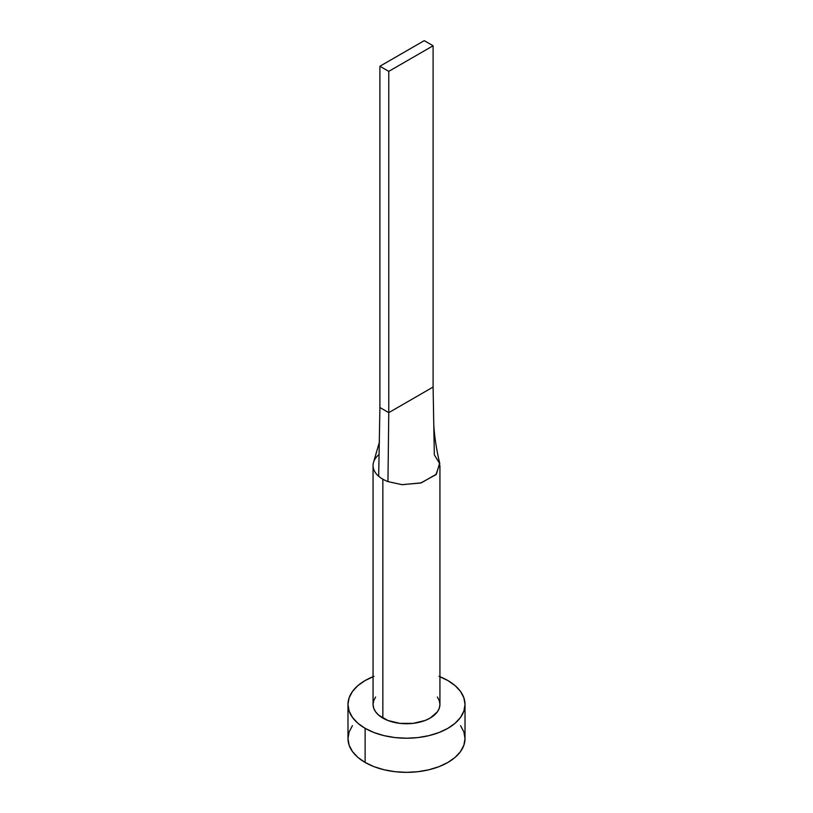 <?xml version="1.0" encoding="UTF-8"?>
<svg xmlns="http://www.w3.org/2000/svg" width="813" height="813" viewBox="0 0 813 813"><rect width="100%" height="100%" fill="white"/><g stroke="black" fill="none" stroke-linecap="round" stroke-linejoin="round"><path stroke-width="1.22" d="M373.716 461.743A33.435 19.309 0 0 0 378.675 476.255A33.435 19.309 0 0 0 382.852 479.192A33.435 19.309 180 0 1 378.675 476.255A33.435 19.309 180 0 1 373.065 465.544L373.065 704.434A33.435 19.309 0 0 0 382.852 718.092L382.852 479.192A33.435 19.309 0 0 0 387.953 481.601L402.181 484.69L421.297 482.851L436.408 474.172L439.67 463.125C436.429 449.498 434.467 436.693 433.776 424.721L433.095 387.049L434.325 454.833L439.803 463.786L435.931 474.701L420.677 483.024L401.896 484.66L387.953 481.601A33.435 19.309 180 0 1 382.852 479.192L382.852 718.092A33.435 19.309 0 0 0 419.295 722.269A33.435 19.309 0 0 0 439.935 704.434L439.294 708.204L437.394 711.822L430.148 718.092L425.077 720.491L413.024 723.377L399.976 723.377L387.923 720.491L378.695 715.166L375.606 711.822L373.706 708.204L373.065 704.434L373.706 700.674L375.606 697.046M439.935 676.711A58.516 33.78 180 0 1 447.882 680.552A58.516 33.78 180 0 1 465.016 704.434A58.516 33.78 180 0 1 428.898 735.653A58.516 33.78 180 0 1 365.118 728.326L365.118 762.452A58.516 33.78 0 0 0 428.898 769.779A58.516 33.78 0 0 0 465.016 738.57L463.888 731.974L460.565 725.633M352.436 725.633L349.112 731.974L347.984 738.57A58.516 33.78 0 0 0 365.118 762.452L365.118 728.326A58.516 33.78 180 0 1 347.984 704.434A58.516 33.78 180 0 1 373.065 676.711M373.99 676.345L365.118 680.552L357.842 685.664L352.436 691.507L349.112 697.849L347.984 704.434L349.112 711.029L352.436 717.371L357.842 723.204L365.118 728.326L373.99 732.533L384.102 735.653L395.088 737.574L406.5 738.224L417.912 737.574L428.898 735.653L439.01 732.533L447.882 728.326L455.158 723.204L460.565 717.371L463.888 711.029L465.016 704.434L463.888 697.849L460.565 691.507L455.158 685.664L447.882 680.552L439.01 676.345M437.394 697.046L439.294 700.674L439.935 704.434L439.935 465.544M347.984 704.434L347.984 738.57L349.112 745.155L352.436 751.497L357.842 757.34L365.118 762.452L373.99 766.659L384.102 769.779L395.088 771.7L406.5 772.35L417.912 771.7L428.898 769.779L439.01 766.659L447.882 762.452L455.158 757.34L460.565 751.497L463.888 745.155L465.016 738.57L465.016 704.434M373.065 465.544A33.435 19.309 180 0 1 379.061 454.508M378.675 476.255L379.905 407.526L378.675 476.255M387.953 481.601L388.766 412.648L379.905 407.526L379.905 66.249L379.905 407.526L388.766 412.648L387.953 481.601M433.095 387.049L388.766 412.648L388.766 71.361L433.095 45.772L433.095 387.049L388.766 412.648L388.766 71.361L433.095 45.772L424.234 40.65L379.905 66.249L388.766 71.361L379.905 66.249L424.234 40.65L433.095 45.772L433.095 387.049M373.624 462.028L379.458 441.876"/></g></svg>
